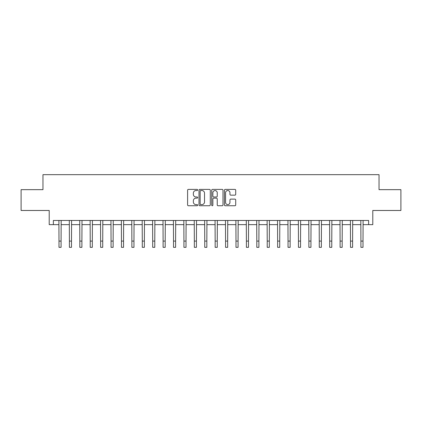 <?xml version="1.0" encoding="UTF-8"?>
<svg xmlns="http://www.w3.org/2000/svg" width="422" height="422" viewBox="0 0 422 422"><rect width="100%" height="100%" fill="white"/><g stroke="black" fill="none" stroke-linecap="round" stroke-linejoin="round"><path stroke-width="0.63" d="M197.675 189.969A0.57 0.57 0 0 0 197.1 189.394L188.418 189.394A0.818 0.818 0 0 0 187.6 190.211L187.6 204.928A0.818 0.818 0 0 0 188.418 205.746L197.1 205.746A0.57 0.57 0 0 0 197.675 205.171A0.57 0.57 0 0 0 197.1 204.601L195.977 204.601A2.616 2.616 0 0 1 193.36 201.985L193.36 200.756A2.616 2.616 0 0 1 195.977 198.14L197.1 198.14A0.57 0.57 0 0 0 197.675 197.57A0.57 0.57 0 0 0 197.1 196.995L195.977 196.995A2.616 2.616 0 0 1 193.36 194.384L193.36 193.155A2.616 2.616 0 0 1 195.977 190.538L197.1 190.538A0.57 0.57 0 0 0 197.675 189.969M234.89 195.159A0.818 0.818 0 0 0 235.708 194.342L235.708 190.211A0.818 0.818 0 0 0 234.89 189.394L225.248 189.394A0.818 0.818 0 0 0 224.43 190.211L224.43 204.928A0.818 0.818 0 0 0 225.248 205.746L234.89 205.746A0.818 0.818 0 0 0 235.708 204.928L235.708 199.938A0.818 0.818 0 0 0 234.89 199.121L230.765 199.121A0.818 0.818 0 0 0 229.948 199.938L229.948 202.412A2.189 2.189 0 0 1 227.759 204.601A2.189 2.189 0 0 1 225.575 202.412L225.575 192.727A2.189 2.189 0 0 1 227.759 190.538A2.189 2.189 0 0 1 229.948 192.727L229.948 194.342A0.818 0.818 0 0 0 230.765 195.159L234.89 195.159M53.372 224.641L53.372 220.474L368.628 220.474L368.628 224.641L372.79 224.641L372.79 210.478L400.9 210.478L400.9 189.657L379.035 189.657L379.035 174.666L42.965 174.666L42.965 189.657L21.1 189.657L21.1 210.478L49.21 210.478L49.21 224.641L58.996 224.641M210.283 190.211A0.818 0.818 0 0 0 209.465 189.394L199.822 189.394A0.818 0.818 0 0 0 199.005 190.211L199.005 204.928A0.818 0.818 0 0 0 199.822 205.746L209.465 205.746A0.818 0.818 0 0 0 210.283 204.928L210.283 190.211M212.535 189.394L222.178 189.394A0.818 0.818 0 0 1 222.995 190.211L222.995 204.928A0.818 0.818 0 0 1 222.178 205.746L218.053 205.746A0.818 0.818 0 0 1 217.235 204.928L217.235 198.957A0.818 0.818 0 0 0 216.417 198.14L213.68 198.14A0.818 0.818 0 0 0 212.862 198.957L212.862 205.171A0.57 0.57 0 0 1 212.287 205.746A0.57 0.57 0 0 1 211.717 205.171L211.717 190.211A0.818 0.818 0 0 1 212.535 189.394M61.079 224.641L69.408 224.641M71.492 224.641L79.821 224.641M81.9 224.641L90.229 224.641M92.312 224.641L100.642 224.641M102.725 224.641L111.055 224.641M113.133 224.641L121.462 224.641M123.546 224.641L131.875 224.641M133.959 224.641L142.288 224.641M144.366 224.641L152.695 224.641M154.779 224.641L163.108 224.641M165.192 224.641L173.521 224.641M175.599 224.641L183.929 224.641M186.012 224.641L194.342 224.641M196.425 224.641L204.754 224.641M206.838 224.641L215.162 224.641M217.246 224.641L225.575 224.641M227.658 224.641L235.988 224.641M238.071 224.641L246.401 224.641M248.479 224.641L256.808 224.641M258.892 224.641L267.221 224.641M269.305 224.641L277.634 224.641M279.712 224.641L288.041 224.641M290.125 224.641L298.454 224.641M300.538 224.641L308.867 224.641M310.945 224.641L319.275 224.641M321.358 224.641L329.688 224.641M331.771 224.641L340.1 224.641M342.179 224.641L350.508 224.641M352.592 224.641L360.921 224.641M363.004 224.641L368.628 224.641M200.719 190.538A0.57 0.57 0 0 0 200.149 191.113L200.149 204.026A0.57 0.57 0 0 0 200.719 204.601L201.906 204.601A2.616 2.616 0 0 0 204.522 201.985L204.522 193.155A2.616 2.616 0 0 0 201.906 190.538L200.719 190.538M217.235 192.764A2.189 2.189 0 0 0 215.046 190.58A2.189 2.189 0 0 0 212.862 192.764L212.862 196.177A0.818 0.818 0 0 0 213.68 196.995L216.417 196.995A0.818 0.818 0 0 0 217.235 196.177L217.235 192.764M58.895 220.474L58.996 241.089L61.079 241.089L61.179 220.474M58.996 241.089L58.996 247.334L61.079 247.334L61.079 241.089M69.308 220.474L69.408 241.089L71.492 241.089L71.587 220.474M69.408 241.089L69.408 247.334L71.492 247.334L71.492 241.089M79.721 220.474L79.821 241.089L81.9 241.089L82 220.474M79.821 241.089L79.821 247.334L81.9 247.334L81.9 241.089M90.134 220.474L90.229 241.089L92.312 241.089L92.413 220.474M90.229 241.089L90.229 247.334L92.312 247.334L92.312 241.089M100.541 220.474L100.642 241.089L102.725 241.089L102.82 220.474M100.642 241.089L100.642 247.334L102.725 247.334L102.725 241.089M110.954 220.474L111.055 241.089L113.133 241.089L113.233 220.474M111.055 241.089L111.055 247.334L113.133 247.334L113.133 241.089M121.367 220.474L121.462 241.089L123.546 241.089L123.646 220.474M121.462 241.089L121.462 247.334L123.546 247.334L123.546 241.089M131.775 220.474L131.875 241.089L133.959 241.089L134.054 220.474M131.875 241.089L131.875 247.334L133.959 247.334L133.959 241.089M142.188 220.474L142.288 241.089L144.366 241.089L144.466 220.474M142.288 241.089L142.288 247.334L144.366 247.334L144.366 241.089M152.6 220.474L152.695 241.089L154.779 241.089L154.879 220.474M152.695 241.089L152.695 247.334L154.779 247.334L154.779 241.089M163.008 220.474L163.108 241.089L165.192 241.089L165.292 220.474M163.108 241.089L163.108 247.334L165.192 247.334L165.192 241.089M173.421 220.474L173.521 241.089L175.599 241.089L175.7 220.474M173.521 241.089L173.521 247.334L175.599 247.334L175.599 241.089M183.834 220.474L183.929 241.089L186.012 241.089L186.113 220.474M183.929 241.089L183.929 247.334L186.012 247.334L186.012 241.089M194.241 220.474L194.342 241.089L196.425 241.089L196.525 220.474M194.342 241.089L194.342 247.334L196.425 247.334L196.425 241.089M204.654 220.474L204.754 241.089L206.838 241.089L206.933 220.474M204.754 241.089L204.754 247.334L206.838 247.334L206.838 241.089M215.067 220.474L215.162 241.089L217.246 241.089L217.346 220.474M215.162 241.089L215.162 247.334L217.246 247.334L217.246 241.089M225.475 220.474L225.575 241.089L227.658 241.089L227.759 220.474M225.575 241.089L225.575 247.334L227.658 247.334L227.658 241.089M235.887 220.474L235.988 241.089L238.071 241.089L238.166 220.474M235.988 241.089L235.988 247.334L238.071 247.334L238.071 241.089M246.3 220.474L246.401 241.089L248.479 241.089L248.579 220.474M246.401 241.089L246.401 247.334L248.479 247.334L248.479 241.089M256.708 220.474L256.808 241.089L258.892 241.089L258.992 220.474M256.808 241.089L256.808 247.334L258.892 247.334L258.892 241.089M267.121 220.474L267.221 241.089L269.305 241.089L269.4 220.474M267.221 241.089L267.221 247.334L269.305 247.334L269.305 241.089M277.534 220.474L277.634 241.089L279.712 241.089L279.812 220.474M277.634 241.089L277.634 247.334L279.712 247.334L279.712 241.089M287.946 220.474L288.041 241.089L290.125 241.089L290.225 220.474M288.041 241.089L288.041 247.334L290.125 247.334L290.125 241.089M298.354 220.474L298.454 241.089L300.538 241.089L300.633 220.474M298.454 241.089L298.454 247.334L300.538 247.334L300.538 241.089M308.767 220.474L308.867 241.089L310.945 241.089L311.046 220.474M308.867 241.089L308.867 247.334L310.945 247.334L310.945 241.089M319.18 220.474L319.275 241.089L321.358 241.089L321.458 220.474M319.275 241.089L319.275 247.334L321.358 247.334L321.358 241.089M329.587 220.474L329.688 241.089L331.771 241.089L331.866 220.474M329.688 241.089L329.688 247.334L331.771 247.334L331.771 241.089M340 220.474L340.1 241.089L342.179 241.089L342.279 220.474M340.1 241.089L340.1 247.334L342.179 247.334L342.179 241.089M350.413 220.474L350.508 241.089L352.592 241.089L352.692 220.474M350.508 241.089L350.508 247.334L352.592 247.334L352.592 241.089M360.821 220.474L360.921 241.089L363.004 241.089L363.105 220.474M360.921 241.089L360.921 247.334L363.004 247.334L363.004 241.089"/></g></svg>
